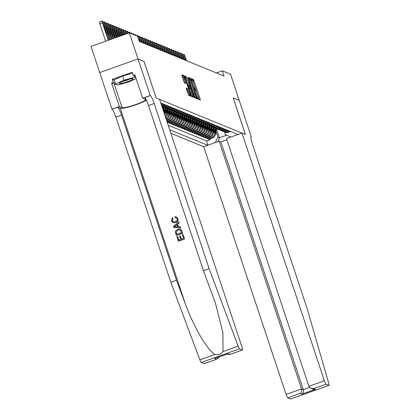 <?xml version="1.0" encoding="UTF-8"?>
<svg xmlns="http://www.w3.org/2000/svg" width="420" height="420" viewBox="0 0 420 420"><rect width="100%" height="100%" fill="white"/><g stroke="black" fill="none" stroke-linecap="round" stroke-linejoin="round"><path stroke-width="0.63" d="M197.741 98.395L198.125 99.173L200.309 100.065L200.172 99.125L194.03 80.656L193.484 79.548L191.284 78.65L192.061 80.204A3.491 0.536 70.4 0 1 193.809 83.758L194.318 85.297A3.491 0.536 70.4 0 1 194.833 88.316A3.491 0.536 70.4 0 1 194.754 88.31L194.455 88.195L194.57 88.856L195.232 89.749A3.491 0.536 70.4 0 1 196.985 93.298L197.495 94.841A3.491 0.536 70.4 0 1 198.009 97.86A3.491 0.536 70.4 0 1 197.93 97.855L197.631 97.734L197.741 98.395M186.223 88.058L188.627 95.288L191.074 96.285L190.916 95.34L184.228 75.763L181.776 74.77L184.018 81.968L184.564 83.081L185.63 83.507L184.433 79.459A2.919 0.446 70.4 0 1 184.007 76.933A2.919 0.446 70.4 0 1 185.535 79.91L189.578 92.069A2.919 0.446 70.4 0 1 190.008 94.589A2.919 0.446 70.4 0 1 188.48 91.618L187.257 88.484L186.175 88.074M143.997 61.42L138.007 58.952L129.313 32.823L91.019 46.457L99.713 72.581M144.023 61.415L156.193 97.996L245.369 134.463L233.2 97.881L239.216 100.338L230.522 74.209L222.306 70.849L216.405 72.949M129.313 32.823L137.529 36.183L139.267 41.407L224.049 76.073L222.306 70.849M194.471 96.794L195.017 97.902L197.442 98.894L197.305 97.955L191.163 79.485L190.617 78.377L188.165 77.38L194.471 96.794M194.245 97.587L191.819 96.595L191.273 95.487L184.973 76.073L186.034 76.503L186.58 77.611L189.62 86.21L190.334 86.494L190.171 85.549L187.866 77.868L194.245 97.587M167.202 122.262L168.116 122.635L167.827 121.774M174.211 114.335L174.641 115.631A4.447 4.352 112.2 0 1 171.89 121.286L172.73 121.632L168.95 122.976L170.205 123.491L169.922 122.63M176.3 115.19L176.736 116.487A4.447 4.352 112.2 0 1 173.985 122.141L174.82 122.488L171.045 123.832L172.3 124.346L172.016 123.485M178.395 116.046L178.826 117.343A4.447 4.352 112.2 0 1 176.08 122.997L176.915 123.344L173.14 124.688L174.395 125.202L174.106 124.341M180.49 116.902L180.92 118.198A4.447 4.352 112.2 0 1 178.169 123.853L179.009 124.199L175.229 125.543L176.489 126.058L176.201 125.197M182.584 117.758L183.015 119.054A4.447 4.352 112.2 0 1 180.264 124.709L181.104 125.055L177.324 126.399L178.579 126.914L178.295 126.053M184.674 118.618L185.105 119.91A4.447 4.352 112.2 0 1 182.359 125.57L183.194 125.911L179.419 127.255L180.673 127.769L180.39 126.908M186.769 119.474L187.199 120.766A4.447 4.352 112.2 0 1 184.453 126.425L185.288 126.767L181.514 128.111L182.768 128.625L182.48 127.764M188.864 120.33L189.294 121.621A4.447 4.352 112.2 0 1 186.543 127.281L187.383 127.622L183.603 128.966L184.863 129.481L184.574 128.62M190.958 121.186L191.389 122.483A4.447 4.352 112.2 0 1 188.638 128.137L189.478 128.478L185.698 129.822L186.953 130.337L186.669 129.476M193.048 122.042L193.478 123.338A4.447 4.352 112.2 0 1 190.733 128.993L191.567 129.334L187.792 130.678L189.047 131.192L188.764 130.331M195.143 122.897L195.573 124.194A4.447 4.352 112.2 0 1 192.827 129.848L193.662 130.19L189.887 131.534L191.142 132.048L190.853 131.187M197.237 123.753L197.668 125.05A4.447 4.352 112.2 0 1 194.917 130.704L195.757 131.045L191.977 132.389L193.237 132.904L192.948 132.043M199.327 124.609L199.763 125.906A4.447 4.352 112.2 0 1 197.012 131.56L197.846 131.901L194.072 133.245L195.326 133.76L195.043 132.904M201.422 125.465L201.852 126.761A4.447 4.352 112.2 0 1 199.106 132.416L199.941 132.757L196.166 134.101L197.421 134.615L197.138 133.76M203.516 126.32L203.947 127.617A4.447 4.352 112.2 0 1 201.196 133.271L202.036 133.613L198.256 134.957L199.516 135.471L199.227 134.615M205.611 127.176L206.041 128.473A4.447 4.352 112.2 0 1 203.291 134.127L204.131 134.468L200.351 135.812L201.605 136.327L201.322 135.471M207.701 128.032L208.131 129.329A4.447 4.352 112.2 0 1 205.385 134.983L206.22 135.324L202.445 136.673L203.7 137.183L203.416 136.327M209.795 128.888L210.226 130.184A4.447 4.352 112.2 0 1 207.48 135.839L208.315 136.18L204.54 137.529L205.795 138.038L205.506 137.183M211.89 129.743L212.321 131.04A4.447 4.352 112.2 0 1 209.57 136.694L210.41 137.035L206.63 138.385L207.89 138.894L211.664 137.55A4.447 4.352 -67.8 0 0 214.415 131.896L213.985 130.599M207.601 138.038L207.89 138.894M164.803 115.043A4.447 4.352 -67.8 0 0 165.013 111.694L163.958 108.528M164.32 113.6A4.447 4.352 112.2 0 0 164.173 111.353L163.742 110.056M165.622 117.505A4.447 4.352 -67.8 0 0 167.102 112.55L166.052 109.384M165.333 116.645A4.447 4.352 112.2 0 0 166.268 112.208L165.837 110.912M166.173 119.159L166.451 119.059A4.447 4.352 -67.8 0 0 169.197 113.405L168.142 110.239M165.974 118.571A4.447 4.352 112.2 0 0 168.362 113.064L167.927 111.767M166.646 120.593L168.541 119.915A4.447 4.352 -67.8 0 0 171.292 114.261L170.237 111.095M166.457 120.02L167.706 119.574A4.447 4.352 112.2 0 0 170.452 113.92L170.021 112.623M167.123 122.026L170.636 120.771A4.447 4.352 -67.8 0 0 173.387 115.117L172.331 111.951M166.934 121.454L169.796 120.43A4.447 4.352 112.2 0 0 172.547 114.776L172.116 113.479M172.73 121.632A4.447 4.352 -67.8 0 0 175.476 115.973L174.426 112.807M174.82 122.488A4.447 4.352 -67.8 0 0 177.571 116.828L176.516 113.663M176.915 123.344A4.447 4.352 -67.8 0 0 179.666 117.684L178.61 114.518M179.009 124.199A4.447 4.352 -67.8 0 0 181.755 118.545L180.705 115.374M181.104 125.055A4.447 4.352 -67.8 0 0 183.85 119.401L182.794 116.23M183.194 125.911A4.447 4.352 -67.8 0 0 185.945 120.257L184.889 117.086M185.288 126.767A4.447 4.352 -67.8 0 0 188.039 121.112L186.984 117.941M187.383 127.622A4.447 4.352 -67.8 0 0 190.129 121.968L189.079 118.797M189.478 128.478A4.447 4.352 -67.8 0 0 192.224 122.824L191.168 119.653M191.567 129.334A4.447 4.352 -67.8 0 0 194.318 123.68L193.263 120.508M193.662 130.19A4.447 4.352 -67.8 0 0 196.413 124.535L195.358 121.364M195.757 131.045A4.447 4.352 -67.8 0 0 198.503 125.391L197.453 122.22M197.846 131.901A4.447 4.352 -67.8 0 0 200.597 126.247L199.542 123.076M199.941 132.757A4.447 4.352 -67.8 0 0 202.692 127.103L201.637 123.931M202.036 133.613A4.447 4.352 -67.8 0 0 204.787 127.958L203.732 124.793M204.131 134.468A4.447 4.352 -67.8 0 0 206.876 128.814L205.821 125.648M206.22 135.324A4.447 4.352 -67.8 0 0 208.971 129.67L207.916 126.504M208.315 136.18A4.447 4.352 -67.8 0 0 211.066 130.525L210.011 127.36M210.41 137.035A4.447 4.352 -67.8 0 0 213.155 131.381L212.105 128.215M170.872 133.292L203.679 146.706L286.083 394.433L301.555 388.925L303.293 389.634L309.55 387.408M169.685 129.717L207.711 145.268M237.93 134.51L160.781 102.963M168.226 125.328L206.514 140.989L209.979 139.75L208.724 139.241L212.504 137.891A4.447 4.352 -67.8 0 0 215.25 132.237L214.195 129.071M223.713 131.576A4.447 4.352 -67.8 0 0 227.393 131.948L229.682 131.135M224.322 131.885L225.157 132.227A4.447 4.352 -67.8 0 0 228.233 132.295L230.517 131.476M160.934 103.409L161.438 103.231M162.692 103.745L161.217 104.27M161.406 104.843L163.532 104.087M164.787 104.601L162.503 105.415A4.447 4.352 112.2 0 1 161.668 105.62M161.794 106.008A4.447 4.352 -67.8 0 0 163.338 105.756L165.627 104.942M166.882 105.457L164.593 106.27A4.447 4.352 112.2 0 1 161.905 106.339M161.915 106.365L162.356 106.549A4.447 4.352 -67.8 0 0 165.433 106.612L167.716 105.798M168.977 106.312L166.688 107.126A4.447 4.352 112.2 0 1 163.007 106.754M163.616 107.058L164.451 107.405A4.447 4.352 -67.8 0 0 167.528 107.468L169.811 106.654M171.066 107.168L168.782 107.982A4.447 4.352 112.2 0 1 165.102 107.609M165.706 107.914L166.546 108.26A4.447 4.352 -67.8 0 0 169.617 108.323L171.906 107.51M173.161 108.024L170.877 108.838A4.447 4.352 112.2 0 1 167.191 108.465M167.8 108.775L168.641 109.116A4.447 4.352 -67.8 0 0 171.712 109.179L174.001 108.365M175.256 108.88L172.966 109.694A4.447 4.352 112.2 0 1 169.286 109.321M169.895 109.63L170.73 109.972A4.447 4.352 -67.8 0 0 173.806 110.035L176.09 109.221M177.35 109.736L175.061 110.549A4.447 4.352 112.2 0 1 171.381 110.177M171.99 110.486L172.825 110.828A4.447 4.352 -67.8 0 0 175.901 110.891L178.185 110.077M179.44 110.591L177.156 111.405A4.447 4.352 112.2 0 1 173.476 111.032M174.079 111.342L174.919 111.683A4.447 4.352 -67.8 0 0 177.991 111.746L180.28 110.933M181.534 111.447L179.251 112.261A4.447 4.352 112.2 0 1 175.565 111.888M176.174 112.198L177.014 112.539A4.447 4.352 -67.8 0 0 180.085 112.602L182.369 111.788M183.629 112.303L181.34 113.117A4.447 4.352 112.2 0 1 177.66 112.744M178.269 113.053L179.104 113.395A4.447 4.352 -67.8 0 0 182.18 113.458L184.464 112.644M185.719 113.159L183.435 113.972A4.447 4.352 112.2 0 1 179.755 113.6M180.359 113.909L181.198 114.251A4.447 4.352 -67.8 0 0 184.27 114.314L186.559 113.5M187.814 114.014L185.53 114.828A4.447 4.352 112.2 0 1 181.85 114.455M182.453 114.765L183.293 115.106A4.447 4.352 -67.8 0 0 186.365 115.175L188.654 114.356M189.908 114.87L187.619 115.684A4.447 4.352 112.2 0 1 183.939 115.311M184.548 115.621L185.383 115.962A4.447 4.352 -67.8 0 0 188.459 116.03L190.743 115.217M192.003 115.726L189.714 116.54A4.447 4.352 112.2 0 1 186.034 116.167M186.643 116.477L187.478 116.818A4.447 4.352 -67.8 0 0 190.554 116.886L192.838 116.072M194.093 116.582L191.809 117.395A4.447 4.352 112.2 0 1 188.129 117.028M188.732 117.332L189.572 117.674A4.447 4.352 -67.8 0 0 192.644 117.742L194.933 116.928M196.187 117.437L193.904 118.256A4.447 4.352 112.2 0 1 190.218 117.883M190.827 118.188L191.667 118.529A4.447 4.352 -67.8 0 0 194.738 118.598L197.027 117.784M198.282 118.293L195.993 119.112A4.447 4.352 112.2 0 1 192.313 118.739M192.922 119.044L193.757 119.385A4.447 4.352 -67.8 0 0 196.833 119.453L199.117 118.639M200.377 119.154L198.088 119.968A4.447 4.352 112.2 0 1 194.408 119.595M195.017 119.9L195.851 120.241A4.447 4.352 -67.8 0 0 198.928 120.309L201.212 119.495M202.466 120.01L200.183 120.823A4.447 4.352 112.2 0 1 196.502 120.451M197.106 120.755L197.946 121.097A4.447 4.352 -67.8 0 0 201.017 121.165L203.306 120.351M204.561 120.866L202.277 121.679A4.447 4.352 112.2 0 1 198.592 121.306M199.201 121.611L200.041 121.952A4.447 4.352 -67.8 0 0 203.112 122.02L205.401 121.207M206.656 121.721L204.367 122.535A4.447 4.352 112.2 0 1 200.686 122.162M201.296 122.467L202.13 122.813A4.447 4.352 -67.8 0 0 205.207 122.876L207.491 122.062M208.745 122.577L206.462 123.391A4.447 4.352 112.2 0 1 202.781 123.018M203.39 123.323L204.225 123.669A4.447 4.352 -67.8 0 0 207.302 123.732L209.585 122.918M210.84 123.433L208.556 124.246A4.447 4.352 112.2 0 1 204.876 123.874M205.48 124.178L206.32 124.525A4.447 4.352 -67.8 0 0 209.391 124.588L211.68 123.774M212.935 124.289L210.646 125.102A4.447 4.352 112.2 0 1 206.966 124.73M207.575 125.034L208.409 125.38A4.447 4.352 -67.8 0 0 211.486 125.444L213.77 124.63M215.03 125.144L212.741 125.958A4.447 4.352 112.2 0 1 209.06 125.585M209.669 125.895L210.504 126.236A4.447 4.352 -67.8 0 0 213.581 126.299L215.864 125.486M217.119 126L214.835 126.814A4.447 4.352 112.2 0 1 211.155 126.441M211.759 126.751L212.599 127.092A4.447 4.352 -67.8 0 0 215.67 127.155L217.959 126.341M219.214 126.856L216.93 127.67A4.447 4.352 112.2 0 1 213.245 127.297M213.853 127.607L214.694 127.948A4.447 4.352 -67.8 0 0 217.765 128.011L220.054 127.197M221.309 127.712L219.02 128.525A4.447 4.352 112.2 0 1 215.339 128.153M215.948 128.462L216.783 128.804A4.447 4.352 -67.8 0 0 219.859 128.867L222.143 128.053M223.403 128.567L221.114 129.381A4.447 4.352 112.2 0 1 217.434 129.008M218.043 129.318L218.878 129.659A4.447 4.352 -67.8 0 0 221.954 129.722L224.238 128.909M225.493 129.423L223.209 130.237A4.447 4.352 112.2 0 1 219.529 129.864M220.133 130.174L220.972 130.515A4.447 4.352 -67.8 0 0 224.044 130.578L226.333 129.764M227.588 130.279L225.304 131.093A4.447 4.352 112.2 0 1 221.618 130.72M222.227 131.03L223.067 131.371A4.447 4.352 -67.8 0 0 226.139 131.434L228.428 130.62M209.57 136.694L205.795 138.038M207.48 135.839L203.7 137.183M205.385 134.983L201.605 136.327M203.291 134.127L199.516 135.471M201.196 133.271L197.421 134.615M199.106 132.416L195.326 133.76M197.012 131.56L193.237 132.904M194.917 130.704L191.142 132.048M192.827 129.848L189.047 131.192M190.733 128.993L186.953 130.337M188.638 128.137L184.863 129.481M186.543 127.281L182.768 128.625M184.453 126.425L180.673 127.769M182.359 125.57L178.579 126.914M180.264 124.709L176.489 126.058M178.169 123.853L174.395 125.202M176.08 122.997L172.3 124.346M173.985 122.141L170.205 123.491M171.89 121.286L168.116 122.635M215.334 142.553L217.97 137.141L216.074 131.455M217.97 137.141L219.434 137.739L226.742 135.14M216.452 128.777L219.434 137.739L218.227 141.524M224.59 131.995L225.419 134.489L230.711 137.078M209.696 138.894L209.979 139.75M206.514 140.989L207.916 145.199M199.174 99.603L192.995 81.023L192.449 79.916L191.468 79.511M190.087 79.737L189.583 78.745L188.291 78.215M196.308 98.432L196.04 97.624M196.739 97.367L191.252 80.498L190.57 79.595A3.491 0.536 70.4 0 0 190.491 79.59A3.491 0.536 70.4 0 0 191.006 82.609L194.691 93.692A3.491 0.536 70.4 0 0 196.439 97.246L196.739 97.367L195.704 97.734L196.754 97.367M189.535 79.963A3.491 0.536 70.4 0 0 189.457 79.958A3.491 0.536 70.4 0 0 189.971 82.982L191.006 82.609M195.704 97.734L195.405 97.613A3.491 0.536 70.4 0 1 193.657 94.059L189.971 82.982M189.315 86.846L188.585 86.578L188.039 85.47L185.136 77.028M189.656 86.735L189.971 87.68M192.738 96.007L193.074 97.015L194.108 96.647M191.657 92.873A2.919 0.446 70.4 0 0 193.184 95.849A2.919 0.446 70.4 0 0 192.759 93.324L191.331 89.04L190.785 87.927L190.071 87.644L191.657 92.873L190.622 93.24A2.919 0.446 70.4 0 0 192.15 96.217L193.184 95.849M190.055 87.665L189.037 88.016L189.2 88.956L190.234 88.589M190.622 93.24L189.2 88.956M190.008 94.589L188.974 94.962A2.919 0.446 70.4 0 1 187.446 91.985L186.359 89.008M184.007 76.933L182.968 77.301A2.919 0.446 70.4 0 0 183.398 79.826L184.433 79.459M185.467 82.561L184.433 82.929L183.398 79.826M183.671 77.054L183.188 76.13L181.902 75.605M189.913 95.818L189.562 94.752M215.339 134.757A2.945 2.882 -67.8 0 0 215.78 133.56L216.468 128.672M185.446 60.291L184.123 56.306A2.221 0.341 70.4 0 1 183.792 54.385A2.221 0.341 70.4 0 1 183.845 54.39L184.054 54.474A2.221 0.341 70.4 0 1 185.167 56.737L186.496 60.716M214.977 131.413L215.423 128.205M215.434 133.024L216.069 128.51M215.817 128.405L215.271 132.3M186.307 60.643L186.233 60.422A1.78 0.273 70.4 0 0 185.299 58.611A1.78 0.273 70.4 0 0 185.561 60.149L185.635 60.37M119.805 82.892A7.224 0.971 161.6 0 0 119.574 83.097A7.224 0.971 161.6 0 0 124.556 82.656A7.224 0.971 161.6 0 0 132.815 79.301A7.224 0.971 161.6 0 0 132.904 78.666A7.224 0.971 161.6 0 0 126.457 80.031A7.224 0.971 161.6 0 0 119.805 82.892M122.666 81.422A4.946 0.662 161.6 0 0 129.423 79.175M136.127 78.566L128.567 82.021L117.763 85.008L115.505 84.084L114.114 79.9L122.661 75.994L132.515 73.269M134.416 75.868L134.857 77.191L135.797 77.574M115.505 84.084L124.047 80.173L134.857 77.191M122.661 75.994L124.047 80.173M226.889 139.771L220.883 141.907L219.151 141.199L301.555 388.925C302.027 390.899 301.55 392.401 300.121 393.425L287.758 397.824L290.614 398.995L328.902 385.361A3.334 0.509 70.4 0 0 328.981 385.366A3.334 0.509 70.4 0 0 328.718 383.224L307.188 308.747L252.252 143.598A7.781 1.192 -109.6 0 1 251.108 136.868A7.781 1.192 -109.6 0 1 251.281 136.883L239.227 100.343L233.205 97.902M219.151 141.199L203.679 146.706M233.231 97.892L245.401 134.474L241.967 133.072L324.377 380.798A3.334 0.509 70.4 0 0 326.046 384.19L328.902 385.361M251.396 136.93L250.934 137.093M241.967 133.072L226.496 138.579L308.905 386.306L324.377 380.798M287.758 397.824A3.334 0.509 -109.6 0 1 286.083 394.433M220.883 141.907L303.293 389.634C303.765 391.613 303.287 393.11 301.859 394.133L300.121 393.425M326.046 384.19L313.677 388.594L310.957 388.374L308.905 386.306M313.677 388.594L315.415 389.303L312.695 389.088L310.957 388.374M184.606 239.022L182.989 234.402L184.606 239.022A14.479 1.943 161.6 0 1 178.395 241.232L176.831 236.775L177.671 236.57L178.82 240.02M181.482 239.075L180.254 235.825L181.351 239.122L183.503 238.355L182.27 234.654L182.989 234.402M176.374 235.405L176.468 235.447A14.479 1.943 161.6 0 0 182.679 233.231L181.934 230.99L180.353 229.078L181.839 230.947L182.584 233.195L176.374 235.405L175.382 232.124L175.523 231.053L177.734 229.168L180.353 229.078M177.886 218.558L176.342 216.878L177.886 218.558C178.379 220.558 177.65 221.923 175.697 222.647L173.03 222.626L171.428 220.804L172.431 217.744L173.072 218.626L172.163 220.595L173.208 221.786L175.234 221.697C176.71 221.256 177.334 220.311 177.103 218.857L176.127 217.765L175.124 217.718M204.257 363.584A3.334 0.509 -109.6 0 1 204.204 363.636A3.334 0.509 -109.6 0 1 204.125 363.631L201.269 362.46A3.334 0.509 -109.6 0 1 199.868 359.825L170.825 282.282L176.495 280.261L121.553 115.112A7.781 1.192 70.4 0 0 117.653 107.195L120.272 108.266A14.479 1.943 161.6 0 0 132.311 105.971A14.479 1.943 161.6 0 0 146.365 100.17M176.495 280.261L185.399 304.038C193.631 326.865 207.617 350.663 215.009 354.433C218.405 355.268 221.078 354.317 223.015 351.582L222.905 332.693L215.45 303.193L203.448 270.664L148.512 105.514A7.781 1.192 70.4 0 0 144.611 97.598L150.281 95.582L137.996 58.947L143.992 61.399L156.161 97.986L159.595 99.388L242.004 347.114A3.334 0.509 70.4 0 1 242.492 349.997A3.334 0.509 70.4 0 1 242.419 349.991L239.558 348.826L201.269 362.46M173.749 227.504L180.878 227.819L180.474 226.842L180.784 227.782L173.749 227.504L173.413 226.506L178.794 221.802L179.109 222.742L177.434 224.138L178.327 226.81L180.474 226.842M178.463 226.81L177.592 224.201L179.203 222.779L178.794 221.802M170.825 282.282L115.889 117.127A7.781 1.192 70.4 0 0 111.988 109.216L99.703 72.581L137.996 58.947M203.448 270.664L209.118 268.648L154.177 103.493A7.781 1.192 70.4 0 0 150.281 95.582M223.015 351.582L238.156 346.19L209.118 268.648M115.957 84.268A12.506 1.675 -18.4 0 1 114.319 84.2L111.589 83.081L113.242 82.493L115.248 83.312M135.361 76.256L133.219 75.38L132.174 72.245L112.198 79.354L113.242 82.493M133.219 75.38L134.873 74.792L142.663 98.201L150.166 95.534M111.872 109.169L119.374 106.496L122.11 107.614A12.506 1.675 161.6 0 0 135.198 104.748A12.506 1.675 161.6 0 0 145.619 99.519A12.506 1.675 161.6 0 0 145.394 99.32L142.663 98.201M111.589 83.081L119.374 106.496M238.156 346.19A3.334 0.509 70.4 0 0 239.558 348.826M112.198 79.354L114.203 80.173M204.125 363.631L216.988 359.079L219.188 356.969M216.494 359.226L214.757 358.512L215.722 358.171M214.757 358.512L227.609 353.939M228.312 353.687L230.05 354.396L229.703 354.554L227.189 354.118M172.431 217.744L173.072 218.626M172.914 218.563L172.163 220.595M177.791 218.521C178.264 220.505 177.513 221.86 175.529 222.579L175.697 222.647M175.529 222.579L173.03 222.626M174.967 217.655L174.872 216.694L176.342 216.878M175.586 226.769L177.518 226.8L176.809 224.658L174.3 226.748L175.586 226.769M175.376 225.85L176.972 224.726M181.577 232.565L180.212 229.95L178.017 230.055L176.159 231.914L176.799 234.266L181.577 232.565M178.017 230.055L176.159 231.914M176.374 232.995L176.29 231.966M176.894 234.234L176.5 233.047M177.55 236.518L178.726 240.056L180.637 239.374L179.54 236.077L180.254 235.825M184.511 238.985L178.3 241.196M213.245 133.901A2.945 2.882 -67.8 0 0 213.685 132.704L214.373 127.817M183.351 59.435L182.028 55.451A2.221 0.341 70.4 0 1 181.703 53.529A2.221 0.341 70.4 0 1 181.75 53.534L181.96 53.618A2.221 0.341 70.4 0 1 183.073 55.881L184.401 59.861M212.882 130.557L213.334 127.349M213.344 132.169L213.974 127.654M213.722 127.549L213.176 131.444M184.212 59.787L184.139 59.566A1.78 0.273 70.4 0 0 183.204 57.755A1.78 0.273 70.4 0 0 183.466 59.294L183.54 59.514M211.15 133.046A2.945 2.882 -67.8 0 0 211.596 131.849L212.279 126.961M181.262 58.58L179.933 54.595A2.221 0.341 70.4 0 1 179.608 52.673A2.221 0.341 70.4 0 1 179.66 52.679L179.865 52.763A2.221 0.341 70.4 0 1 180.983 55.025L182.306 59.005M210.788 129.696L211.239 126.493M211.25 131.313L211.88 126.798M211.633 126.693L211.087 130.589M182.117 58.931L182.044 58.711A1.78 0.273 70.4 0 0 181.115 56.9A1.78 0.273 70.4 0 0 181.377 58.438L181.451 58.658M209.06 132.19A2.945 2.882 -67.8 0 0 209.501 130.993L210.184 126.105M179.167 57.724L177.844 53.739A2.221 0.341 70.4 0 1 177.513 51.818A2.221 0.341 70.4 0 1 177.566 51.823L177.776 51.907A2.221 0.341 70.4 0 1 178.889 54.17L180.212 58.149M208.698 128.84L209.144 125.638M209.155 130.457L209.79 125.942M209.538 125.837L208.992 129.733M180.023 58.076L179.949 57.855A1.78 0.273 70.4 0 0 179.02 56.038A1.78 0.273 70.4 0 0 179.282 57.582L179.356 57.797M206.966 131.334A2.945 2.882 -67.8 0 0 207.407 130.137L208.094 125.249M177.072 56.868L175.749 52.883A2.221 0.341 70.4 0 1 175.423 50.962A2.221 0.341 70.4 0 1 175.471 50.962L175.681 51.051A2.221 0.341 70.4 0 1 176.794 53.314L178.122 57.293M206.603 127.985L207.049 124.782M207.06 129.602L207.695 125.087M207.443 124.982L206.897 128.877M177.933 57.22L177.859 56.999A1.78 0.273 70.4 0 0 176.925 55.183A1.78 0.273 70.4 0 0 177.188 56.721L177.261 56.941M204.871 130.478A2.945 2.882 -67.8 0 0 205.312 129.281L206 124.394M174.977 56.012L173.654 52.027A2.221 0.341 70.4 0 1 173.329 50.106A2.221 0.341 70.4 0 1 173.376 50.106L173.586 50.195A2.221 0.341 70.4 0 1 174.699 52.458L176.027 56.438M204.509 127.129L204.96 123.921M204.971 128.746L205.601 124.231M205.349 124.126L204.803 128.021M175.838 56.364L175.765 56.144A1.78 0.273 70.4 0 0 174.835 54.327A1.78 0.273 70.4 0 0 175.093 55.865L175.166 56.086M202.781 129.623A2.945 2.882 -67.8 0 0 203.222 128.425L203.905 123.538M172.888 55.157L171.559 51.172A2.221 0.341 70.4 0 1 171.234 49.25A2.221 0.341 70.4 0 1 171.286 49.25L171.497 49.34A2.221 0.341 70.4 0 1 172.609 51.597L173.933 55.582M202.414 126.273L202.865 123.065M202.876 127.89L203.506 123.375M203.259 123.27L202.713 127.166M173.744 55.508L173.67 55.288A1.78 0.273 70.4 0 0 172.741 53.471A1.78 0.273 70.4 0 0 173.003 55.01L173.077 55.23M200.686 128.767A2.945 2.882 -67.8 0 0 201.128 127.57L201.81 122.682M170.793 54.301L169.47 50.316A2.221 0.341 70.4 0 1 169.139 48.395A2.221 0.341 70.4 0 1 169.192 48.395L169.402 48.484A2.221 0.341 70.4 0 1 170.515 50.741L171.838 54.726M200.324 125.417L200.771 122.21M200.781 127.034L201.416 122.519M201.164 122.414L200.618 126.31M171.654 54.647L171.581 54.427A1.78 0.273 70.4 0 0 170.646 52.616A1.78 0.273 70.4 0 0 170.909 54.154L170.982 54.374M198.592 127.911A2.945 2.882 -67.8 0 0 199.033 126.714L199.721 121.826M168.698 53.445L167.375 49.46A2.221 0.341 70.4 0 1 167.05 47.539A2.221 0.341 70.4 0 1 167.097 47.539L167.307 47.628A2.221 0.341 70.4 0 1 168.42 49.886L169.748 53.87M198.23 124.561L198.676 121.354M198.686 126.179L199.322 121.664M199.07 121.558L198.524 125.454M169.559 53.791L169.486 53.571A1.78 0.273 70.4 0 0 168.551 51.76A1.78 0.273 70.4 0 0 168.814 53.298L168.887 53.519M196.497 127.055A2.945 2.882 -67.8 0 0 196.938 125.858L197.626 120.971M166.609 52.589L165.28 48.605A2.221 0.341 70.4 0 1 164.955 46.678A2.221 0.341 70.4 0 1 165.002 46.683L165.212 46.772A2.221 0.341 70.4 0 1 166.331 49.03L167.653 53.015M196.135 123.706L196.586 120.498M196.597 125.323L197.227 120.808M196.975 120.703L196.429 124.598M167.465 52.936L167.391 52.715A1.78 0.273 70.4 0 0 166.462 50.904A1.78 0.273 70.4 0 0 166.719 52.442L166.792 52.663M194.408 126.2A2.945 2.882 -67.8 0 0 194.849 125.002L195.531 120.115M164.514 51.728L163.186 47.749A2.221 0.341 70.4 0 1 162.86 45.822A2.221 0.341 70.4 0 1 162.913 45.827L163.123 45.911A2.221 0.341 70.4 0 1 164.236 48.174L165.559 52.159M194.04 122.85L194.492 119.642M194.502 124.467L195.137 119.952M194.885 119.847L194.339 123.742M165.37 52.08L165.296 51.86A1.78 0.273 70.4 0 0 164.367 50.048A1.78 0.273 70.4 0 0 164.63 51.587L164.703 51.807M192.313 125.344A2.945 2.882 -67.8 0 0 192.754 124.147L193.441 119.254M162.419 50.873L161.096 46.893A2.221 0.341 70.4 0 1 160.766 44.966A2.221 0.341 70.4 0 1 160.818 44.971L161.028 45.055A2.221 0.341 70.4 0 1 162.141 47.318L163.464 51.303M191.951 121.994L192.397 118.787M192.407 123.611L193.042 119.091M192.791 118.986L192.245 122.887M163.28 51.224L163.207 51.004A1.78 0.273 70.4 0 0 162.272 49.193A1.78 0.273 70.4 0 0 162.535 50.731L162.608 50.951M190.218 124.488A2.945 2.882 -67.8 0 0 190.659 123.291L191.347 118.398M160.325 50.017L159.002 46.037A2.221 0.341 70.4 0 1 158.676 44.111A2.221 0.341 70.4 0 1 158.723 44.116L158.933 44.2A2.221 0.341 70.4 0 1 160.046 46.462L161.375 50.447M189.856 121.139L190.307 117.931M190.312 122.755L190.948 118.235M190.696 118.13L190.15 122.031M161.185 50.368L161.112 50.148A1.78 0.273 70.4 0 0 160.178 48.337A1.78 0.273 70.4 0 0 160.44 49.875L160.514 50.096M188.123 123.632A2.945 2.882 -67.8 0 0 188.57 122.435L189.252 117.542M158.235 49.161L156.907 45.181A2.221 0.341 70.4 0 1 156.581 43.255A2.221 0.341 70.4 0 1 156.634 43.26L156.839 43.344A2.221 0.341 70.4 0 1 157.957 45.607L159.28 49.591M187.761 120.283L188.213 117.075M188.223 121.9L188.853 117.38M188.606 117.275L188.06 121.175M159.091 49.513L159.017 49.292A1.78 0.273 70.4 0 0 158.088 47.481A1.78 0.273 70.4 0 0 158.351 49.019L158.424 49.24M186.034 122.777A2.945 2.882 -67.8 0 0 186.475 121.58L187.157 116.686M156.14 48.305L154.817 44.326A2.221 0.341 70.4 0 1 154.487 42.399A2.221 0.341 70.4 0 1 154.539 42.404L154.749 42.488A2.221 0.341 70.4 0 1 155.862 44.751L157.185 48.736M185.666 119.427L186.118 116.219M186.128 121.044L186.764 116.524M186.512 116.419L185.966 120.314M156.996 48.657L156.922 48.437A1.78 0.273 70.4 0 0 155.993 46.625A1.78 0.273 70.4 0 0 156.256 48.163L156.329 48.384M183.939 121.921A2.945 2.882 -67.8 0 0 184.38 120.724L185.068 115.831M154.046 47.45L152.722 43.47A2.221 0.341 70.4 0 1 152.392 41.543A2.221 0.341 70.4 0 1 152.444 41.549L152.654 41.633A2.221 0.341 70.4 0 1 153.767 43.895L155.096 47.88M183.577 118.571L184.023 115.364M184.034 120.188L184.669 115.668M184.417 115.563L183.871 119.459M154.906 47.801L154.833 47.581A1.78 0.273 70.4 0 0 153.899 45.77A1.78 0.273 70.4 0 0 154.161 47.308L154.234 47.528M181.844 121.065A2.945 2.882 -67.8 0 0 182.285 119.868L182.973 114.975M151.951 46.594L150.628 42.609A2.221 0.341 70.4 0 1 150.302 40.688A2.221 0.341 70.4 0 1 150.35 40.693L150.559 40.777A2.221 0.341 70.4 0 1 151.672 43.04L153.001 47.024M181.482 117.716L181.934 114.508M181.944 119.327L182.574 114.812M182.322 114.707L181.776 118.603M152.812 46.946L152.738 46.725A1.78 0.273 70.4 0 0 151.809 44.914A1.78 0.273 70.4 0 0 152.066 46.452L152.14 46.673M179.755 120.209A2.945 2.882 -67.8 0 0 180.196 119.012L180.878 114.119M149.861 45.738L148.533 41.753A2.221 0.341 70.4 0 1 148.208 39.832A2.221 0.341 70.4 0 1 148.26 39.837L148.465 39.921A2.221 0.341 70.4 0 1 149.583 42.184L150.906 46.169M179.387 116.86L179.839 113.652M179.849 118.472L180.479 113.957M180.233 113.852L179.686 117.747M150.717 46.09L150.644 45.869A1.78 0.273 70.4 0 0 149.714 44.058A1.78 0.273 70.4 0 0 149.977 45.596L150.05 45.817M177.66 119.354A2.945 2.882 -67.8 0 0 178.101 118.157L178.784 113.264M147.767 44.882L146.444 40.898A2.221 0.341 70.4 0 1 146.113 38.976A2.221 0.341 70.4 0 1 146.165 38.981L146.375 39.065A2.221 0.341 70.4 0 1 147.488 41.328L148.811 45.313M177.298 116.004L177.744 112.796M177.755 117.616L178.39 113.101M178.138 112.996L177.592 116.891M148.622 45.234L148.549 45.014A1.78 0.273 70.4 0 0 147.62 43.202A1.78 0.273 70.4 0 0 147.882 44.741L147.956 44.961M175.565 118.498A2.945 2.882 -67.8 0 0 176.006 117.296L176.694 112.408M145.672 44.026L144.349 40.042A2.221 0.341 70.4 0 1 144.023 38.12A2.221 0.341 70.4 0 1 144.071 38.126L144.28 38.21A2.221 0.341 70.4 0 1 145.394 40.472L146.722 44.457M175.203 115.148L175.649 111.941M175.66 116.76L176.295 112.245M176.043 112.14L175.497 116.036M146.533 44.378L146.459 44.158A1.78 0.273 70.4 0 0 145.525 42.346A1.78 0.273 70.4 0 0 145.787 43.885L145.861 44.105M173.471 117.637A2.945 2.882 -67.8 0 0 173.911 116.44L174.599 111.552M143.582 43.171L142.254 39.186A2.221 0.341 70.4 0 1 141.928 37.265A2.221 0.341 70.4 0 1 141.976 37.27L142.186 37.354A2.221 0.341 70.4 0 1 143.299 39.616L144.627 43.596M173.108 114.293L173.56 111.085M173.57 115.904L174.2 111.389M173.948 111.284L173.402 115.18M144.438 43.523L144.365 43.302A1.78 0.273 70.4 0 0 143.435 41.491A1.78 0.273 70.4 0 0 143.692 43.029L143.766 43.249M171.381 116.781A2.945 2.882 -67.8 0 0 171.822 115.584L172.505 110.696M141.488 42.315L140.159 38.33A2.221 0.341 70.4 0 1 139.834 36.409A2.221 0.341 70.4 0 1 139.886 36.414L140.096 36.498A2.221 0.341 70.4 0 1 141.209 38.761L142.532 42.74M171.014 113.437L171.465 110.229M171.476 115.049L172.106 110.534M171.859 110.428L171.313 114.324M142.343 42.667L142.27 42.446A1.78 0.273 70.4 0 0 141.341 40.635A1.78 0.273 70.4 0 0 141.603 42.173L141.677 42.394M169.286 115.925A2.945 2.882 -67.8 0 0 169.727 114.728L170.415 109.841M139.393 41.459L138.07 37.474A2.221 0.341 70.4 0 1 137.739 35.553A2.221 0.341 70.4 0 1 137.791 35.558L138.002 35.642A2.221 0.341 70.4 0 1 139.115 37.905L140.438 41.885M168.924 112.576L169.37 109.373M169.381 114.193L170.016 109.678M169.764 109.573L169.218 113.468M140.254 41.811L140.18 41.59A1.78 0.273 70.4 0 0 139.246 39.779A1.78 0.273 70.4 0 0 139.508 41.318L139.582 41.538M167.191 115.07A2.945 2.882 -67.8 0 0 167.633 113.873L168.32 108.985M166.829 111.72L167.281 108.517M167.286 113.337L167.921 108.822M167.669 108.717L167.123 112.613M136.526 35.768A2.221 0.341 70.4 0 0 135.907 34.787L135.697 34.703A2.221 0.341 70.4 0 0 135.65 34.697A2.221 0.341 70.4 0 0 135.644 35.411M165.097 114.214A2.945 2.882 -67.8 0 0 165.538 113.017L166.226 108.129M164.734 110.864L165.186 107.662M165.197 112.481L165.827 107.966M165.58 107.861L165.028 111.757M134.431 34.913A2.221 0.341 70.4 0 0 133.812 33.931L133.602 33.841A2.221 0.341 70.4 0 0 133.555 33.841A2.221 0.341 70.4 0 0 133.549 34.555M163.564 111.321L164.131 107.273M162.787 108.985L163.091 106.806M163.27 110.434L163.737 107.111M163.485 107.005L163.081 109.872M132.337 34.057A2.221 0.341 70.4 0 0 131.722 33.075L131.513 32.986A2.221 0.341 70.4 0 0 131.46 32.986A2.221 0.341 70.4 0 0 131.455 33.7M130.247 33.201A2.221 0.341 70.4 0 0 129.628 32.219L129.418 32.13A2.221 0.341 70.4 0 0 129.365 32.13A2.221 0.341 70.4 0 0 129.365 32.844M127.67 33.406L126.793 33.485M128.473 33.122A2.221 0.341 70.4 0 0 127.533 31.364L127.323 31.274A2.221 0.341 70.4 0 0 127.276 31.274A2.221 0.341 70.4 0 0 127.601 33.196M126.053 33.983L125.507 32.34A2.221 0.341 70.4 0 1 125.181 30.419A2.221 0.341 70.4 0 1 125.234 30.419L125.438 30.508A2.221 0.341 70.4 0 1 126.556 32.765L126.861 33.695M124.436 34.555L123.417 31.484A2.221 0.341 70.4 0 1 123.086 29.558A2.221 0.341 70.4 0 1 123.139 29.563L123.349 29.652A2.221 0.341 70.4 0 1 124.462 31.91L125.244 34.267M125.018 34.351A1.78 0.273 70.4 0 0 124.593 33.784A1.78 0.273 70.4 0 0 124.619 34.492M122.819 35.133L121.322 30.629A2.221 0.341 70.4 0 1 120.997 28.702A2.221 0.341 70.4 0 1 121.044 28.707L121.254 28.791A2.221 0.341 70.4 0 1 122.367 31.054L123.627 34.844M123.485 34.897L123.433 34.739A1.78 0.273 70.4 0 0 122.498 32.928A1.78 0.273 70.4 0 0 122.761 34.466L122.966 35.081M121.202 35.71L119.228 29.773A2.221 0.341 70.4 0 1 118.902 27.846A2.221 0.341 70.4 0 1 118.949 27.851L119.159 27.935A2.221 0.341 70.4 0 1 120.272 30.198L122.01 35.422M121.868 35.474L121.338 33.884A1.78 0.273 70.4 0 0 120.409 32.072A1.78 0.273 70.4 0 0 120.666 33.611L121.349 35.658M119.585 36.283L117.133 28.917A2.221 0.341 70.4 0 1 116.807 26.99A2.221 0.341 70.4 0 1 116.86 26.996L117.07 27.079A2.221 0.341 70.4 0 1 118.183 29.342L120.393 35.994M120.251 36.047L119.243 33.028A1.78 0.273 70.4 0 0 118.314 31.217A1.78 0.273 70.4 0 0 118.577 32.755L119.732 36.23M117.968 36.86L115.043 28.061A2.221 0.341 70.4 0 1 114.713 26.135A2.221 0.341 70.4 0 1 114.765 26.14L114.975 26.224A2.221 0.341 70.4 0 1 116.088 28.486L118.776 36.572M118.634 36.624L117.154 32.172A1.78 0.273 70.4 0 0 116.219 30.361A1.78 0.273 70.4 0 0 116.482 31.899L118.115 36.808M116.351 37.438L112.948 27.206A2.221 0.341 70.4 0 1 112.623 25.279A2.221 0.341 70.4 0 1 112.67 25.284L112.88 25.368A2.221 0.341 70.4 0 1 113.993 27.631L117.159 37.149M116.975 37.212A1.78 0.273 70.4 0 0 116.729 36.335L115.059 31.316A1.78 0.273 70.4 0 0 114.124 29.505A1.78 0.273 70.4 0 0 114.387 31.043L116.056 36.062A1.78 0.273 70.4 0 0 116.582 37.354M114.734 38.01L110.854 26.35A2.221 0.341 70.4 0 1 110.528 24.423A2.221 0.341 70.4 0 1 110.576 24.428L110.786 24.512A2.221 0.341 70.4 0 1 111.904 26.775L115.542 37.721M112.292 30.188L113.962 35.207A1.78 0.273 70.4 0 0 114.896 37.018A1.78 0.273 70.4 0 0 114.634 35.48L112.964 30.461A1.78 0.273 70.4 0 0 112.035 28.649A1.78 0.273 70.4 0 0 112.292 30.188M113.117 38.587L108.759 25.489A2.221 0.341 70.4 0 1 108.433 23.567A2.221 0.341 70.4 0 1 108.486 23.573L108.696 23.657A2.221 0.341 70.4 0 1 109.809 25.919L113.925 38.299M110.203 29.332L111.872 34.351A1.78 0.273 70.4 0 0 112.802 36.162A1.78 0.273 70.4 0 0 112.539 34.624L110.87 29.605A1.78 0.273 70.4 0 0 109.94 27.794A1.78 0.273 70.4 0 0 110.203 29.332M111.499 39.165L106.67 24.633A2.221 0.341 70.4 0 1 106.339 22.712A2.221 0.341 70.4 0 1 106.391 22.717L106.601 22.801A2.221 0.341 70.4 0 1 107.714 25.064L112.308 38.876M108.108 28.476L109.778 33.495A1.78 0.273 70.4 0 0 110.707 35.306A1.78 0.273 70.4 0 0 110.45 33.768L108.78 28.749A1.78 0.273 70.4 0 0 107.846 26.938A1.78 0.273 70.4 0 0 108.108 28.476M109.883 39.737L104.575 23.777A2.221 0.341 70.4 0 1 104.249 21.856A2.221 0.341 70.4 0 1 104.297 21.861L104.507 21.945A2.221 0.341 70.4 0 1 105.62 24.208L110.691 39.449M106.013 27.62L107.683 32.634A1.78 0.273 70.4 0 0 108.617 34.451A1.78 0.273 70.4 0 0 108.355 32.912L106.685 27.893A1.78 0.273 70.4 0 0 105.751 26.082A1.78 0.273 70.4 0 0 106.013 27.62M108.266 40.315L102.48 22.921A2.221 0.341 70.4 0 1 102.155 21A2.221 0.341 70.4 0 1 102.207 21.005L102.412 21.089A2.221 0.341 70.4 0 1 103.53 23.352L109.074 40.026M105.677 41.234L99.892 23.846A2.221 0.341 -109.6 0 1 99.566 21.919A2.221 0.341 -109.6 0 1 99.619 21.924M103.924 26.764L105.588 31.778A1.78 0.273 70.4 0 0 106.523 33.595A1.78 0.273 70.4 0 0 106.26 32.056L104.591 27.038A1.78 0.273 70.4 0 0 103.661 25.226A1.78 0.273 70.4 0 0 103.924 26.764M164.173 111.353L165.013 111.694M166.268 112.208L167.102 112.55M168.362 113.064L169.197 113.405M170.452 113.92L171.292 114.261M172.547 114.776L173.387 115.117M174.641 115.631L175.476 115.973M176.736 116.487L177.571 116.828M178.826 117.343L179.666 117.684M180.92 118.198L181.755 118.545M183.015 119.054L183.85 119.401M185.105 119.91L185.945 120.257M187.199 120.766L188.039 121.112M189.294 121.621L190.129 121.968M191.389 122.483L192.224 122.824M193.478 123.338L194.318 123.68M195.573 124.194L196.413 124.535M197.668 125.05L198.503 125.391M199.763 125.906L200.597 126.247M201.852 126.761L202.692 127.103M203.947 127.617L204.787 127.958M206.041 128.473L206.876 128.814M208.131 129.329L208.971 129.67M210.226 130.184L211.066 130.525M212.321 131.04L213.155 131.381M214.415 131.896L215.25 132.237M227.393 131.948L228.233 132.295M162.503 105.415L163.338 105.756M164.593 106.27L165.433 106.612M166.688 107.126L167.528 107.468M168.782 107.982L169.617 108.323M170.877 108.838L171.712 109.179M172.966 109.694L173.806 110.035M175.061 110.549L175.901 110.891M177.156 111.405L177.991 111.746M179.251 112.261L180.085 112.602M181.34 113.117L182.18 113.458M183.435 113.972L184.27 114.314M185.53 114.828L186.365 115.175M187.619 115.684L188.459 116.03M189.714 116.54L190.554 116.886M191.809 117.395L192.644 117.742M193.904 118.256L194.738 118.598M195.993 119.112L196.833 119.453M198.088 119.968L198.928 120.309M200.183 120.823L201.017 121.165M202.277 121.679L203.112 122.02M204.367 122.535L205.207 122.876M206.462 123.391L207.302 123.732M208.556 124.246L209.391 124.588M210.646 125.102L211.486 125.444M212.741 125.958L213.581 126.299M214.835 126.814L215.67 127.155M216.93 127.67L217.765 128.011M219.02 128.525L219.859 128.867M221.114 129.381L221.954 129.722M223.209 130.237L224.044 130.578M225.304 131.093L226.139 131.434M211.664 137.55L212.504 137.891M169.796 120.43L170.636 120.771M167.706 119.574L168.541 119.915M166.089 118.913L166.451 119.059M197.626 97.96L197.93 97.855M194.45 88.421L194.754 88.31M192.449 79.916L193.484 79.548M192.995 81.023L194.03 80.656M199.138 99.493L200.172 99.125M189.583 78.745L190.617 78.377M190.701 79.648L191.163 79.485M196.271 98.322L197.305 97.955M193.657 94.059L194.691 93.692M195.405 97.613L196.439 97.246M185.073 76.844L186.034 76.503M185.546 77.978L186.58 77.611M188.039 85.47L189.073 85.103M188.585 86.578L189.62 86.21M189.273 86.861L190.307 86.494M186.302 88.82L187.257 88.484M186.769 89.959L187.803 89.591M187.446 91.985L188.48 91.618M183.188 76.13L184.228 75.763M184.222 77.065L184.774 76.87M189.882 95.708L190.916 95.34M184.123 56.306L183.314 56.595M215.476 133.439L215.78 133.56M315.415 389.303L301.859 394.133M250.976 136.988L251.281 136.883M185.399 304.038L120.272 108.266M148.512 105.514L154.177 103.493M121.553 115.112L115.889 117.127M230.05 354.396L242.419 349.991M199.868 359.825L215.009 354.433M117.653 107.195L111.988 109.216M114.319 84.2L122.11 107.614M182.028 55.451L181.22 55.739M213.381 132.578L213.685 132.704M179.933 54.595L179.125 54.884M211.286 131.722L211.596 131.849M177.844 53.739L177.035 54.028M209.191 130.867L209.501 130.993M175.749 52.883L174.941 53.172M207.102 130.011L207.407 130.137M173.654 52.027L172.846 52.316M205.007 129.155L205.312 129.281M171.559 51.172L170.751 51.461M202.913 128.299L203.222 128.425M169.47 50.316L168.661 50.605M200.818 127.444L201.128 127.57M167.375 49.46L166.567 49.749M198.728 126.588L199.033 126.714M165.28 48.605L164.472 48.893M196.634 125.732L196.938 125.858M163.186 47.749L162.377 48.038M194.539 124.877L194.849 125.002M161.096 46.893L160.288 47.182M192.444 124.021L192.754 124.147M159.002 46.037L158.193 46.321M190.355 123.165L190.659 123.291M156.907 45.181L156.098 45.465M188.26 122.309L188.57 122.435M154.817 44.326L154.009 44.609M186.165 121.454L186.475 121.58M152.722 43.47L151.914 43.754M184.076 120.598L184.38 120.724M150.628 42.609L149.819 42.898M181.981 119.742L182.285 119.868M148.533 41.753L147.725 42.042M179.886 118.886L180.196 119.012M146.444 40.898L145.635 41.186M177.791 118.031L178.101 118.157M144.349 40.042L143.54 40.331M175.702 117.175L176.006 117.296M142.254 39.186L141.446 39.475M173.607 116.319L173.911 116.44M140.159 38.33L139.351 38.619M171.512 115.458L171.822 115.584M169.417 114.602L169.727 114.728M167.328 113.746L167.633 113.873M165.233 112.891L165.538 113.017M125.507 32.34L124.698 32.629M123.417 31.484L122.609 31.773M121.322 30.629L120.514 30.917M122.913 34.923L123.433 34.739M119.228 29.773L118.419 30.061M120.818 34.067L121.338 33.884M117.133 28.917L116.324 29.206M118.729 33.212L119.243 33.028M115.043 28.061L114.235 28.345M116.634 32.356L117.154 32.172M112.948 27.206L112.14 27.489M114.539 31.5L115.059 31.316M116.219 36.514L116.729 36.335M110.854 26.35L110.045 26.633M112.45 30.644L112.964 30.461M114.124 35.658L114.634 35.48M108.759 25.489L107.951 25.778M110.355 29.789L110.87 29.605M112.03 34.802L112.539 34.624M106.67 24.633L105.861 24.922M108.26 28.933L108.78 28.749M109.94 33.947L110.45 33.768M104.575 23.777L103.766 24.066M106.166 28.077L106.685 27.893M107.846 33.091L108.355 32.912M102.48 22.921L99.892 23.846M104.076 27.221L104.591 27.038M105.751 32.235L106.26 32.056M197.631 97.991L198.009 97.86M194.455 88.452L194.833 88.316M189.457 79.958L190.491 79.59M189.299 86.861L190.334 86.494M189.037 88.016L190.071 87.644M183.792 54.385L182.663 54.789M328.981 385.366L290.687 399M204.204 363.636L216.988 359.079M227.966 353.845L215.255 358.37M229.703 354.554L242.492 349.997M181.703 53.529L180.569 53.933M179.608 52.673L178.474 53.078M177.513 51.818L176.379 52.222M175.423 50.962L174.29 51.366M173.329 50.106L172.195 50.51M171.234 49.25L170.1 49.649M169.139 48.395L168.005 48.794M167.05 47.539L165.916 47.938M164.955 46.678L163.821 47.082M162.86 45.822L161.726 46.226M160.766 44.966L159.637 45.37M158.676 44.111L157.542 44.515M156.581 43.255L155.447 43.659M154.487 42.399L153.353 42.803M152.392 41.543L151.263 41.948M150.302 40.688L149.168 41.092M148.208 39.832L147.073 40.236M146.113 38.976L144.979 39.38M144.023 38.12L142.889 38.524M141.928 37.265L140.794 37.669M139.834 36.409L138.7 36.813M137.739 35.553L136.804 35.884M135.65 34.697L134.71 35.028M133.555 33.841L132.62 34.172M131.46 32.986L130.525 33.317M129.365 32.13L128.237 32.534M127.276 31.274L126.142 31.673M125.181 30.419L124.047 30.818M123.086 29.558L121.952 29.962M120.997 28.702L119.863 29.106M118.902 27.846L117.768 28.25M116.807 26.99L115.673 27.395M114.713 26.135L113.579 26.539M112.623 25.279L111.489 25.683M110.528 24.423L109.394 24.827M108.433 23.567L107.3 23.971M106.339 22.712L105.205 23.116M104.249 21.856L103.115 22.26M102.155 21L99.566 21.919"/></g></svg>
